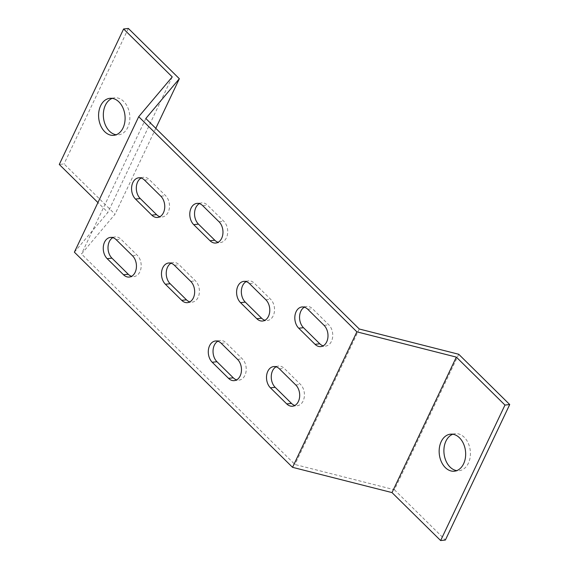 <?xml version="1.0" encoding="UTF-8"?>
<svg xmlns="http://www.w3.org/2000/svg" width="569" height="569" viewBox="0 0 569 569"><rect width="100%" height="100%" fill="white"/><g stroke="black" fill="none" stroke-linecap="round" stroke-linejoin="round"><path stroke-width="0.43" stroke-dasharray="2.85 2.13" d="M458.735 354.267L394.402 489.753L294.934 464.489L81.481 253.98L115.016 214.214L64.034 163.936L59.283 164.455M394.402 489.753L445.385 540.031M74.383 252.174L107.911 212.415L97.932 202.571M112.235 98.366A18.613 13.187 83.8 0 1 114.575 97.797A18.613 13.187 83.8 0 1 129.696 114.874A18.613 13.187 83.8 0 1 118.608 134.81A18.613 13.187 83.8 0 1 116.204 134.761M128.366 28.45L64.034 163.936M155.792 128.331L115.016 214.214M172.243 76.929L107.911 212.415M452.796 434.239A18.613 13.187 83.8 0 1 455.143 433.67A18.613 13.187 83.8 0 1 468.251 443.201A18.613 13.187 83.8 0 1 468.372 463.237A18.613 13.187 83.8 0 1 459.176 470.684A18.613 13.187 83.8 0 1 456.765 470.634M359.267 329.003L294.934 464.489M217.863 341.222A11.842 8.393 83.8 0 1 220.189 340.475A11.842 8.393 83.8 0 1 225.971 342.766L242.287 358.854A11.842 8.393 83.8 0 1 246.05 371.614A11.842 8.393 83.8 0 1 239.065 380.113A11.842 8.393 83.8 0 1 236.64 379.886M199.363 203.617A11.842 8.393 83.8 0 1 201.682 202.87A11.842 8.393 83.8 0 1 207.472 205.16L223.788 221.249A11.842 8.393 83.8 0 1 227.55 234.008A11.842 8.393 83.8 0 1 220.566 242.508A11.842 8.393 83.8 0 1 218.14 242.28M171.056 263.227A11.842 8.393 83.8 0 1 173.381 262.48A11.842 8.393 83.8 0 1 179.164 264.777L195.48 280.866A11.842 8.393 83.8 0 1 199.235 293.618A11.842 8.393 83.8 0 1 192.258 302.118A11.842 8.393 83.8 0 1 189.833 301.89M246.171 281.605A11.842 8.393 83.8 0 1 248.497 280.858A11.842 8.393 83.8 0 1 254.279 283.149L270.595 299.244A11.842 8.393 83.8 0 1 274.358 311.997A11.842 8.393 83.8 0 1 267.373 320.503A11.842 8.393 83.8 0 1 264.948 320.276M141.148 178.026A11.842 8.393 83.8 0 1 143.466 177.286A11.842 8.393 83.8 0 1 149.256 179.576L165.572 195.665A11.842 8.393 83.8 0 1 169.327 208.418A11.842 8.393 83.8 0 1 162.35 216.924A11.842 8.393 83.8 0 1 159.925 216.697M112.84 237.643A11.842 8.393 83.8 0 1 115.158 236.896A11.842 8.393 83.8 0 1 120.948 239.186L137.264 255.275A11.842 8.393 83.8 0 1 141.02 268.035A11.842 8.393 83.8 0 1 134.042 276.541A11.842 8.393 83.8 0 1 131.617 276.306M276.079 366.806A11.842 8.393 83.8 0 1 278.405 366.059A11.842 8.393 83.8 0 1 284.194 368.349L300.503 384.438A11.842 8.393 83.8 0 1 304.266 397.198A11.842 8.393 83.8 0 1 297.288 405.704A11.842 8.393 83.8 0 1 294.856 405.469M304.387 307.189A11.842 8.393 83.8 0 1 306.712 306.442A11.842 8.393 83.8 0 1 312.495 308.739L328.811 324.828A11.842 8.393 83.8 0 1 332.573 337.581A11.842 8.393 83.8 0 1 325.596 346.087A11.842 8.393 83.8 0 1 323.164 345.86M145.82 118.494L81.481 253.98M324.06 325.347L328.811 324.828M307.751 309.259L312.495 308.739M295.759 384.957L300.503 384.438M279.443 368.868L284.194 368.349M116.197 239.705L120.948 239.186M132.513 255.794L137.264 255.275M160.821 196.184L165.572 195.665M144.505 180.096L149.256 179.576M265.844 299.756L270.595 299.244M249.528 283.668L254.279 283.149M190.729 281.385L195.48 280.866M174.413 265.289L179.164 264.777M219.037 221.768L223.788 221.249M202.72 205.679L207.472 205.16M237.536 359.373L242.287 358.854M221.227 343.285L225.971 342.766M113.857 135.33L118.608 134.81M109.824 98.316L114.575 97.797M454.425 471.203L459.176 470.684M450.392 434.19L455.143 433.67M320.845 346.606L325.596 346.087M301.961 306.961L306.712 306.442M292.537 406.216L297.288 405.704M273.653 366.578L278.405 366.059M110.414 237.415L115.158 236.896M129.291 277.053L134.042 276.541M157.599 217.443L162.35 216.924M138.715 177.798L143.466 177.286M262.629 321.023L267.373 320.503M243.745 281.378L248.497 280.858M187.507 302.637L192.258 302.118M168.63 262.999L173.381 262.48M215.815 243.027L220.566 242.508M196.938 203.389L201.682 202.87M234.321 380.633L239.065 380.113M215.438 340.995L220.189 340.475"/><path stroke-width="0.85" d="M123.615 28.969L128.366 28.45L179.349 78.728L145.82 118.494L359.267 329.003L458.735 354.267L509.717 404.545L504.966 405.064L456.338 357.104L356.877 331.841L138.715 116.688L172.243 76.929L123.615 28.969L59.283 164.455L97.932 202.571M509.717 404.545L445.385 540.031L440.634 540.55L392.005 492.59L292.544 467.327L74.383 252.174L138.715 116.688M116.204 134.761A18.613 13.187 83.8 0 1 104.888 123.765A18.613 13.187 83.8 0 1 105.379 105.244A18.613 13.187 83.8 0 1 112.235 98.366M179.349 78.728L155.792 128.331M100.628 105.763A18.613 13.187 83.8 0 1 109.824 98.316A18.613 13.187 83.8 0 1 124.952 115.393A18.613 13.187 83.8 0 1 113.857 135.33A18.613 13.187 83.8 0 1 100.749 125.799A18.613 13.187 83.8 0 1 100.628 105.763M237.536 359.373A11.842 8.393 83.8 0 1 241.299 372.126A11.842 8.393 83.8 0 1 234.321 380.633A11.842 8.393 83.8 0 1 228.532 378.342L212.216 362.254A11.842 8.393 83.8 0 1 208.46 349.494A11.842 8.393 83.8 0 1 215.438 340.995A11.842 8.393 83.8 0 1 221.227 343.285L237.536 359.373M219.037 221.768A11.842 8.393 83.8 0 1 222.799 234.52A11.842 8.393 83.8 0 1 215.815 243.027A11.842 8.393 83.8 0 1 210.032 240.737L193.716 224.648A11.842 8.393 83.8 0 1 189.954 211.888A11.842 8.393 83.8 0 1 196.938 203.389A11.842 8.393 83.8 0 1 202.72 205.679L219.037 221.768M190.729 281.385A11.842 8.393 83.8 0 1 194.484 294.137A11.842 8.393 83.8 0 1 187.507 302.637A11.842 8.393 83.8 0 1 181.724 300.347L165.408 284.258A11.842 8.393 83.8 0 1 161.653 271.505A11.842 8.393 83.8 0 1 168.63 262.999A11.842 8.393 83.8 0 1 174.413 265.289L190.729 281.385M265.844 299.756A11.842 8.393 83.8 0 1 269.606 312.516A11.842 8.393 83.8 0 1 262.629 321.023A11.842 8.393 83.8 0 1 256.839 318.725L240.523 302.637A11.842 8.393 83.8 0 1 236.768 289.884A11.842 8.393 83.8 0 1 243.745 281.378A11.842 8.393 83.8 0 1 249.528 283.668L265.844 299.756M160.821 196.184A11.842 8.393 83.8 0 1 164.576 208.937A11.842 8.393 83.8 0 1 157.599 217.443A11.842 8.393 83.8 0 1 151.816 215.153L135.5 199.058A11.842 8.393 83.8 0 1 131.738 186.305A11.842 8.393 83.8 0 1 138.715 177.798A11.842 8.393 83.8 0 1 144.505 180.096L160.821 196.184M107.192 258.675A11.842 8.393 83.8 0 1 103.43 245.915A11.842 8.393 83.8 0 1 110.414 237.415A11.842 8.393 83.8 0 1 116.197 239.705L132.513 255.794A11.842 8.393 83.8 0 1 136.275 268.554A11.842 8.393 83.8 0 1 129.291 277.053A11.842 8.393 83.8 0 1 123.509 274.763L107.192 258.675L111.944 258.155A11.842 8.393 83.8 0 1 108.025 247.067A11.842 8.393 83.8 0 1 112.84 237.643M295.759 384.957A11.842 8.393 83.8 0 1 299.514 397.717A11.842 8.393 83.8 0 1 292.537 406.216A11.842 8.393 83.8 0 1 286.748 403.926L270.431 387.838A11.842 8.393 83.8 0 1 266.676 375.078A11.842 8.393 83.8 0 1 273.653 366.578A11.842 8.393 83.8 0 1 279.443 368.868L295.759 384.957M324.06 325.347A11.842 8.393 83.8 0 1 327.822 338.1A11.842 8.393 83.8 0 1 320.845 346.606A11.842 8.393 83.8 0 1 315.055 344.316L298.739 328.221A11.842 8.393 83.8 0 1 294.984 315.468A11.842 8.393 83.8 0 1 301.961 306.961A11.842 8.393 83.8 0 1 307.751 309.259L324.06 325.347M356.877 331.841L292.544 467.327M456.338 357.104L392.005 492.59M463.621 463.756A18.613 13.187 83.8 0 1 454.425 471.203A18.613 13.187 83.8 0 1 439.304 454.126A18.613 13.187 83.8 0 1 450.392 434.19A18.613 13.187 83.8 0 1 463.5 443.72A18.613 13.187 83.8 0 1 463.621 463.756M504.966 405.064L440.634 540.55M456.765 470.634A18.613 13.187 83.8 0 1 444.048 453.607A18.613 13.187 83.8 0 1 452.796 434.239M236.64 379.886A11.842 8.393 83.8 0 1 233.283 377.823L216.967 361.735A11.842 8.393 83.8 0 1 213.048 350.646A11.842 8.393 83.8 0 1 217.863 341.222M218.14 242.28A11.842 8.393 83.8 0 1 214.783 240.218L198.467 224.129A11.842 8.393 83.8 0 1 194.548 213.041A11.842 8.393 83.8 0 1 199.363 203.617M189.833 301.89A11.842 8.393 83.8 0 1 186.468 299.827L170.159 283.739A11.842 8.393 83.8 0 1 166.24 272.651A11.842 8.393 83.8 0 1 171.056 263.227M264.948 320.276A11.842 8.393 83.8 0 1 261.591 318.206L245.275 302.118A11.842 8.393 83.8 0 1 241.356 291.029A11.842 8.393 83.8 0 1 246.171 281.605M159.925 216.697A11.842 8.393 83.8 0 1 156.56 214.634L140.251 198.545A11.842 8.393 83.8 0 1 136.325 187.45A11.842 8.393 83.8 0 1 141.148 178.026M131.617 276.306A11.842 8.393 83.8 0 1 128.26 274.244L111.944 258.155M294.856 405.469A11.842 8.393 83.8 0 1 291.499 403.407L275.183 387.318A11.842 8.393 83.8 0 1 271.264 376.23A11.842 8.393 83.8 0 1 276.079 366.806M323.164 345.86A11.842 8.393 83.8 0 1 319.806 343.797L303.49 327.708A11.842 8.393 83.8 0 1 299.571 316.613A11.842 8.393 83.8 0 1 304.387 307.189M315.055 344.316L319.806 343.797M298.739 328.221L303.49 327.708M286.748 403.926L291.499 403.407M270.431 387.838L275.183 387.318M123.509 274.763L128.26 274.244M151.816 215.153L156.56 214.634M135.5 199.058L140.251 198.545M256.839 318.725L261.591 318.206M240.523 302.637L245.275 302.118M181.724 300.347L186.468 299.827M165.408 284.258L170.159 283.739M210.032 240.737L214.783 240.218M193.716 224.648L198.467 224.129M228.532 378.342L233.283 377.823M212.216 362.254L216.967 361.735"/></g></svg>
